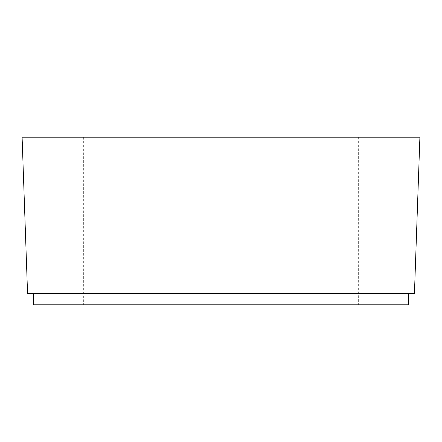 <?xml version="1.0" encoding="UTF-8"?>
<svg xmlns="http://www.w3.org/2000/svg" width="442" height="442" viewBox="0 0 442 442"><rect width="100%" height="100%" fill="white"/><g stroke="black" fill="none" stroke-linecap="round" stroke-linejoin="round"><path stroke-width="0.33" stroke-dasharray="2.21 1.66" d="M27.559 293.455L22.1 137.18L419.9 137.18L414.441 293.455L27.559 293.455M408.535 293.455L33.465 293.455L408.535 293.455L408.535 304.82L33.465 304.82L33.465 293.455M358.335 137.18L83.665 137.18L358.335 137.18L358.335 304.82L83.665 304.82L358.335 304.82M83.665 137.18L83.665 304.82"/><path stroke-width="0.66" d="M27.559 293.455L22.1 137.18L419.9 137.18L414.441 293.455L27.559 293.455M408.535 293.455L408.535 304.82L33.465 304.82L33.465 293.455"/></g></svg>

